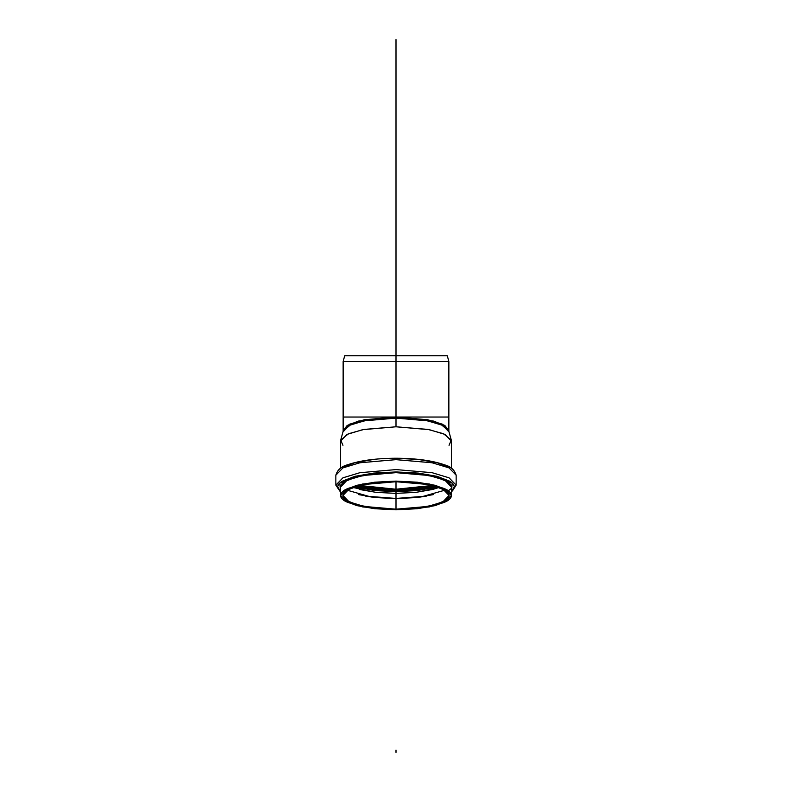 <?xml version="1.0" encoding="UTF-8"?>
<svg xmlns="http://www.w3.org/2000/svg" width="792" height="792" viewBox="0 0 792 792"><rect width="100%" height="100%" fill="white"/><g stroke="black" fill="none" stroke-linecap="round" stroke-linejoin="round"><path stroke-width="1.19" d="M447.312 355.757L344.688 355.757L447.312 355.757L448.856 361.518L343.144 361.518L448.856 361.518L447.312 355.757L344.688 355.757L343.144 361.518L343.144 417.028L448.856 417.028L448.856 361.518L343.144 361.518L448.856 361.518L448.856 417.028L396 417.028L433.373 421.037L444.827 425.472L448.856 430.709L442.639 424.264L427.71 419.76L396 417.028L364.29 419.76L349.361 424.264L343.144 430.709L347.173 425.472L358.627 421.037L396 417.028L396 418.107L365.508 420.621L350.678 424.75L343.282 430.808L340.699 440.114L348.45 433.759L364.013 429.422L396 426.789L396 418.107L396 426.789L427.987 429.422L443.55 433.759L451.301 440.114L449.044 445.322M374.784 482.199L396 481.11L417.216 482.199L435.204 485.308L447.223 489.971C450.044 491.723 451.45 493.555 451.45 495.455C451.45 497.366 450.044 499.188 447.223 500.95L435.204 505.603L417.216 508.721L396 509.81L374.784 508.721L356.796 505.603L344.777 500.95C341.956 499.188 340.55 497.366 340.55 495.455C340.55 493.555 341.956 491.723 344.777 489.971L356.796 485.308L374.784 482.199M416.295 482.773L396 481.724L375.705 482.773L358.489 485.753L346.995 490.208C344.302 491.882 342.956 493.634 342.956 495.455C342.956 497.277 344.302 499.029 346.995 500.712L358.489 505.167L375.705 508.137L396 509.187L416.295 508.137L433.511 505.167L445.005 500.712C447.698 499.029 449.044 497.277 449.044 495.455C449.044 493.634 447.698 491.882 445.005 490.208L433.511 485.753L416.295 482.773M451.45 468.23L451.45 441.144L444.926 434.392L429.264 429.66L396 426.789L362.736 429.66L347.074 434.392L340.55 441.144L340.55 468.23M342.956 445.322L340.699 440.114M451.301 440.114L448.717 430.808L441.322 424.75L426.492 420.621L396 418.107L396 417.028L396 418.107L427.71 420.849L442.639 425.353L448.856 431.788L448.856 417.028M343.144 417.028L343.144 431.788L349.361 425.353L364.29 420.849L396 418.107M373.715 459.439L354.826 462.706L342.203 467.597M449.797 467.597L437.174 462.706L418.285 459.439L396 458.291M451.45 491.624L454.232 487.011C454.232 485.011 452.757 483.09 449.797 481.239L437.174 476.358L418.285 473.091L396 471.943L373.715 473.091L354.826 476.358L342.203 481.239C339.243 483.09 337.768 485.011 337.768 487.011L340.55 491.624L339.778 483.08L355.351 476.22L396 471.943L436.649 476.22L452.222 483.08L451.45 491.614M340.55 487.011C340.55 485.11 341.956 483.278 344.777 481.516L356.796 476.863L374.784 473.755L396 472.656L417.216 473.755L435.204 476.863L447.223 481.516C450.044 483.278 451.45 485.11 451.45 487.011L444.926 480.259L429.264 475.527L396 472.656L362.736 475.527L347.074 480.259L340.55 487.011L340.55 495.455L347.074 488.704L362.736 483.981L396 481.11L429.264 483.981L444.926 488.704L451.45 495.455L444.926 502.207L429.264 506.939L396 509.81L362.736 506.939L347.074 502.207L340.55 495.455M340.55 492.149L335.848 485.159L342.916 477.823L359.905 472.695L396 469.587L432.095 472.695L449.084 477.823L456.152 485.159L449.084 477.823L432.095 472.695L396 469.587L359.905 472.695L342.916 477.823L335.848 485.159L335.848 475.22L342.916 467.894L359.905 462.766L396 459.657L432.095 462.766L449.084 467.894L456.152 475.22L449.084 467.894L432.095 462.766L396 459.657L359.905 462.766L342.916 467.894L335.848 475.22C337.333 469.913 341.342 466.409 347.876 464.686C360.043 460.489 376.121 458.34 396.089 458.231C416.305 458.36 432.472 460.568 444.599 464.864C450.697 466.438 454.549 469.894 456.152 475.22L456.152 485.159L451.45 492.149M452.955 490.169L456.152 485.159M396 509.187L364.172 506.444L349.193 501.92L342.956 495.455L349.193 489.001L364.172 484.476L396 481.724L427.828 484.476L442.807 489.001L449.044 495.455L442.807 501.92L427.828 506.444L396 509.187L396 498.604L396 509.187M347.054 490.169L371.052 496.99L396 498.604L420.948 496.99L444.946 490.169M396 489.228L396 481.724L396 489.228L359.568 485.476L375.705 488.189L396 489.228L432.432 485.476L416.295 488.189L396 489.228M396 490.248L417.81 489.129L435.194 486.209L396 490.248L396 491.426L433.402 487.882L396 491.426L396 490.248L374.19 489.129L356.806 486.209M433.511 494.584L416.295 497.564L396 498.604L375.705 497.564L358.489 494.584M358.598 487.882L396 491.426L358.598 487.882M451.093 488.644L449.044 490.268M352.925 487.446L375.091 492.248L396 493.386L396 491.664L437.323 486.852L417.146 490.575L396 491.664L374.854 490.575L354.668 486.852L396 491.664L396 498.445L374.557 497.346L365.884 496.178M426.116 496.178L417.443 497.346L396 498.445L396 493.386L416.909 492.248L439.075 487.446L432.689 489.456L415.859 492.367L396 493.386L376.141 492.367L359.311 489.456M426.353 496.138L396 498.445L365.647 496.138M396 39.6L396 355.757M396 750.133L396 752.4M396 157.954L396 417.028M451.45 495.455L451.45 487.011M338.055 483.952L338.204 485.149"/></g></svg>
